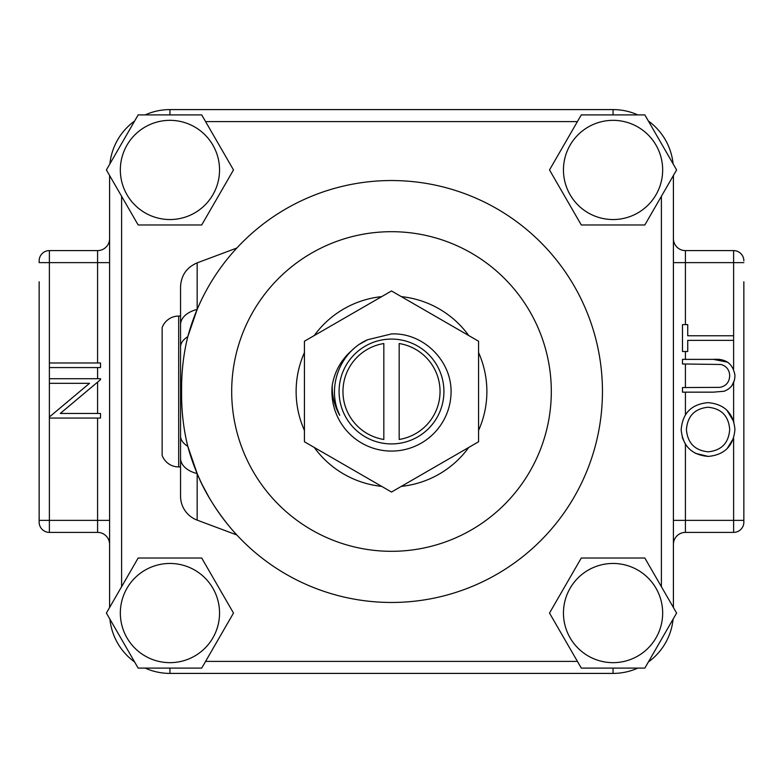 <?xml version="1.0" encoding="UTF-8"?>
<svg xmlns="http://www.w3.org/2000/svg" width="783" height="783" viewBox="0 0 783 783"><rect width="100%" height="100%" fill="white"/><g stroke="black" fill="none" stroke-linecap="round" stroke-linejoin="round"><path stroke-width="1.17" d="M391.5 339.078A52.422 52.422 0 0 1 443.922 391.5A52.422 52.422 0 0 1 391.5 443.922A52.422 52.422 0 0 1 339.078 391.5A52.422 52.422 0 0 1 391.5 339.078M353.221 349.257C341.799 358.712 334.811 370.692 332.246 385.226A59.577 59.577 0 0 0 391.5 451.077A59.577 59.577 0 0 0 451.077 390.991C450.93 359.867 422.683 332.511 391.5 333.94L367.687 339.714C339.626 351.821 326.296 387.859 339.714 415.313L337.6 410.047M478.57 430.435A95.379 95.379 0 0 0 478.57 352.565M304.43 352.565A95.379 95.379 0 0 0 304.43 430.435M381.693 296.63A95.379 95.379 0 0 0 314.247 335.564M468.753 335.564A95.379 95.379 0 0 0 401.307 296.63M602.45 391.5A210.95 210.95 0 0 1 187.783 446.281L197.169 473.558C210.47 506.914 235.712 533.967 236.867 534.985L197.169 520.137A25.565 25.565 0 0 1 180.55 496.187L180.55 286.813C181.118 275.381 186.657 267.394 197.169 262.863L197.169 309.442A25.565 16.316 180 0 0 180.55 324.72L180.55 347.094A25.565 14.877 180 0 1 187.783 336.719C183.457 354.082 181.392 372.336 181.597 391.5C181.382 410.498 183.437 428.751 187.783 446.281A210.95 210.95 0 0 0 602.45 391.5A210.95 210.95 0 0 0 187.783 336.719L197.169 309.442L188.566 333.92M208.944 497.205L202.866 485.92M197.042 473.255L187.754 446.163M180.55 316.068L178.681 316.068A17.647 17.647 0 0 0 162.14 327.578L162.14 455.422A17.647 17.647 0 0 0 178.681 466.932L180.55 466.932L180.55 496.187M169.94 120.337A49.603 49.603 0 0 0 120.337 169.94A49.603 49.603 0 0 0 169.94 219.543A49.603 49.603 0 0 0 219.543 169.94A49.603 49.603 0 0 0 169.94 120.337M169.94 114.895L138.16 114.895L106.39 169.94L138.16 224.975L201.711 224.975L233.491 169.94L201.711 114.895L169.94 114.895L169.94 109.591L613.06 109.591A60.34 60.34 0 0 1 637.802 114.895M169.94 563.457A49.603 49.603 0 0 0 120.337 613.06A49.603 49.603 0 0 0 169.94 662.663A49.603 49.603 0 0 0 219.543 613.06A49.603 49.603 0 0 0 169.94 563.457M169.94 558.025L138.16 558.025L106.39 613.06L138.16 668.105L201.711 668.105L233.491 613.06L201.711 558.025L169.94 558.025M613.06 563.457A49.603 49.603 0 0 0 563.457 613.06A49.603 49.603 0 0 0 613.06 662.663A49.603 49.603 0 0 0 662.663 613.06A49.603 49.603 0 0 0 613.06 563.457M613.06 558.025L581.289 558.025L549.509 613.06L581.289 668.105L644.84 668.105L676.61 613.06L644.84 558.025L613.06 558.025M613.06 120.337A49.603 49.603 0 0 0 563.457 169.94A49.603 49.603 0 0 0 613.06 219.543A49.603 49.603 0 0 0 662.663 169.94A49.603 49.603 0 0 0 613.06 120.337M613.06 114.895L581.289 114.895L549.509 169.94L581.289 224.975L644.84 224.975L676.61 169.94L644.84 114.895L613.06 114.895L613.06 109.591M39.15 281.802L39.15 522.163L39.15 281.802M743.85 281.802L743.85 522.163L743.85 281.802M708.282 456.411C691.859 455.031 682.825 446.173 681.171 429.857C682.482 413.209 691.438 404.145 708.028 402.648C724.461 404.106 733.426 413.042 734.934 429.446C733.534 445.86 724.647 454.845 708.282 456.411L695.568 453.377M708.253 451.82C721.515 450.421 728.65 443.021 729.687 429.632C728.689 416.027 721.466 408.569 708.018 407.238C694.687 408.638 687.494 416.106 686.417 429.632C687.611 443.109 694.883 450.499 708.253 451.82M109.904 163.843A60.34 60.34 0 0 1 134.647 120.993A60.34 60.34 0 0 0 109.904 163.843M145.198 114.895A60.34 60.34 0 0 1 169.94 109.591A60.34 60.34 0 0 0 145.198 114.895M109.591 607.5L109.591 175.5M637.802 668.105A60.34 60.34 0 0 1 613.06 673.409L169.94 673.409A60.34 60.34 0 0 1 145.198 668.105A60.34 60.34 0 0 0 169.94 673.409L169.94 668.105M134.647 662.007A60.34 60.34 0 0 1 109.904 619.157A60.34 60.34 0 0 0 134.647 662.007M682.257 437.443L685.419 444.274L685.419 520.372L733.622 520.372L733.622 438.157L727.094 448.649M726.986 410.331L733.925 421.871M734.278 380.548L732.027 385.451M685.419 392.156L685.428 414.765M713.372 359.377C725.763 358.389 732.947 363.684 734.934 375.263C734.904 383.093 731.312 388.417 724.148 391.246L713.372 392.156L682.482 392.156L682.482 387.565L719.929 387.36C726.193 386.048 729.443 382.104 729.687 375.517C729.365 369.84 726.487 366.17 721.065 364.486L682.482 363.968L682.482 359.377L713.372 359.377L727.847 362.245M39.15 261.365L39.15 262.628L49.378 262.628L49.378 362.979L100.518 362.979L100.518 367.57L49.378 367.57L49.378 362.979M109.591 520.372L97.581 520.372L97.581 532.391A12.019 12.019 0 0 1 109.591 544.41A12.019 12.019 0 0 0 97.581 532.391L49.378 532.391A10.228 10.228 0 0 1 39.15 522.163A10.228 10.228 0 0 0 49.378 532.391L49.378 520.372L97.581 520.372L97.581 418.053M49.378 250.609L97.581 250.609L49.378 250.609A10.228 10.228 0 0 0 39.15 260.837A10.228 10.228 0 0 1 49.378 250.609L49.378 262.628L97.581 262.628L97.581 250.609A12.019 12.019 0 0 0 109.591 238.59M743.85 520.372L733.622 520.372L733.622 532.391A10.228 10.228 0 0 0 743.85 522.163A10.228 10.228 0 0 1 733.622 532.391L685.419 532.391A12.019 12.019 0 0 0 673.409 544.41A12.019 12.019 0 0 1 685.419 532.391L685.419 520.372L673.409 520.372M673.409 238.59A12.019 12.019 0 0 0 685.419 250.609L733.622 250.609L685.419 250.609L685.419 324.622M733.622 250.609A10.228 10.228 0 0 1 743.85 260.837A10.228 10.228 0 0 0 733.622 250.609L733.622 262.628L673.409 262.628M100.518 418.053L49.378 418.053L49.378 417.006L89.536 383.308L49.378 383.308L49.378 378.718L100.518 378.718L100.518 379.677L60.271 413.463L100.518 413.463L100.518 418.053M682.482 324.622L687.728 324.622L687.728 335.77L733.622 335.77L733.622 340.36L687.728 340.36L687.728 351.508L682.482 351.508L682.482 324.622M180.55 466.932L180.55 435.906A25.565 14.877 180 0 0 187.783 446.281M673.096 619.157A60.34 60.34 0 0 1 648.353 662.007M648.353 120.993A60.34 60.34 0 0 1 673.096 163.843M673.409 175.5L673.409 607.5M197.169 520.137L197.169 473.558A25.565 16.316 180 0 1 180.55 458.28M401.307 486.37A95.379 95.379 0 0 0 468.753 447.436M314.247 447.436A95.379 95.379 0 0 0 381.693 486.37M399.173 343.531A48.585 48.585 0 0 1 399.173 439.469L399.173 343.531M383.827 439.469A48.585 48.585 0 0 1 383.827 343.531L383.827 439.469M360.092 343.933L367.707 339.695M332.246 385.226C331.982 395.924 334.468 405.956 339.714 415.313M478.57 341.231L391.5 290.963L304.43 341.231L304.43 441.769L391.5 492.037L478.57 441.769L478.57 341.231M231.69 391.5A159.81 159.81 0 0 0 391.5 551.31A159.81 159.81 0 0 0 551.31 391.5A159.81 159.81 0 0 0 391.5 231.69A159.81 159.81 0 0 0 231.69 391.5M733.622 420.853L733.622 382.476M733.622 368.822L733.622 340.36M685.419 351.508L685.419 359.377M733.622 335.77L733.622 262.628L743.85 262.628M49.378 383.308L49.378 417.006M49.378 418.053L49.378 520.372L39.15 520.372M97.581 413.463L97.581 382.143M97.581 362.979L97.581 262.628L109.591 262.628M49.378 367.57L49.378 378.718M97.581 378.718L97.581 367.57M685.419 363.968L685.419 387.565M178.681 466.932L178.681 316.068M121.61 196.308L121.61 586.692M613.06 673.409L613.06 668.105M205.586 661.39L577.414 661.39M577.414 121.61L205.586 121.61M661.39 586.692L661.39 196.308M197.169 262.863L236.867 248.015"/></g></svg>
